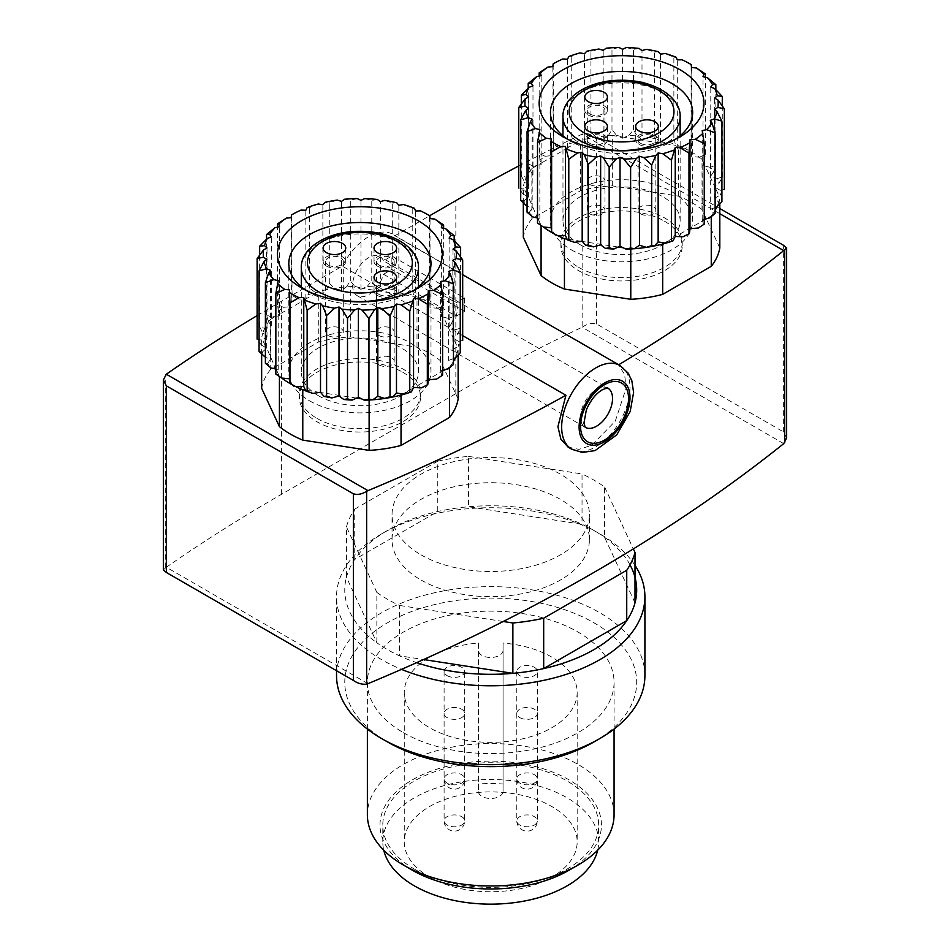 <?xml version="1.0" encoding="UTF-8"?>
<svg xmlns="http://www.w3.org/2000/svg" width="950" height="950" viewBox="0 0 950 950"><rect width="100%" height="100%" fill="white"/><g stroke="black" fill="none" stroke-linecap="round" stroke-linejoin="round"><path stroke-width="0.71" stroke-dasharray="4.75 3.56" d="M436.703 379.062A98.681 56.976 0 0 0 441.702 375.155L442.581 375.191M447.889 369.075A98.681 56.976 0 0 0 449.588 367.044A98.681 56.976 0 0 0 451.369 364.657L453.459 364.515M455.24 357.96A98.681 56.976 0 0 0 457.057 353.234L460.251 352.771M458.517 341.371L462.686 340.456L458.446 346.216A98.681 56.976 0 0 0 458.517 341.371L453.376 338.343L457.318 346.857L458.446 346.216M455.679 329.591L460.631 328.13L457.342 334.341A98.681 56.976 0 0 0 455.679 329.591L449.124 327.085L452.01 322.858A98.681 56.976 0 0 0 448.661 318.404L454.183 316.314L452.01 322.858M437.784 308.311L443.638 305.532L442.652 312.265A98.681 56.976 0 0 0 440.361 310.317A98.681 56.976 0 0 0 437.784 308.311A98.681 56.976 180 0 0 429.697 303.026A98.681 56.976 0 0 0 423.51 299.737L429.436 296.234L430.029 307.562L437.784 308.311M406.457 293.063L412.217 288.859L413.689 295.533A98.681 56.976 0 0 0 406.457 293.063L399.404 294.108L414.069 296.376L415.649 299.939L423.51 299.737A98.681 56.976 180 0 0 417.003 296.839L414.069 296.376L413.689 295.533M387.386 288.574L392.706 283.694L395.343 290.13A98.681 56.976 0 0 0 387.386 288.574L380.344 290.593L380.344 201.638M367.116 286.473L371.771 280.986L375.464 287.043A98.681 56.976 0 0 0 367.116 286.473L362.793 288.456L398.846 294.191L395.343 290.13M346.524 286.853L350.312 280.856L354.896 286.401A98.681 56.976 0 0 0 350.669 286.579A98.681 56.976 0 0 0 346.524 286.853A98.681 56.976 180 0 0 334.543 288.242A98.681 56.976 0 0 0 326.527 289.679L329.282 283.29L334.543 288.242L341.513 290.344L346.524 286.853M307.966 294.844L309.581 288.194L315.293 292.469A98.681 56.976 0 0 0 307.966 294.844L306.019 298.87L316.694 292.707L322.869 293.704L326.527 289.679A98.681 56.976 180 0 0 318.761 291.507L316.694 292.707L315.293 292.469M291.686 302.124L292.066 295.343L298.003 298.929A98.681 56.976 0 0 0 291.686 302.124L291.175 217.692M278.362 311.196L277.519 304.451L283.397 307.313A98.681 56.976 0 0 0 278.362 311.196L279.169 314.367L305.841 299.214L298.003 298.929M268.601 321.67L266.546 315.091L272.116 317.264A98.681 56.976 0 0 0 270.204 319.544A98.681 56.976 0 0 0 268.601 321.67A98.681 56.976 180 0 0 264.67 328.356A98.681 56.976 0 0 0 262.817 333.082L259.647 326.824L264.67 328.356L271.32 325.933L268.601 321.67M261.262 344.933L257.118 339.126L261.369 340.088A98.681 56.976 0 0 0 261.262 344.933L266.261 347.902L262.366 339.53L267.009 336.918L262.817 333.082A98.681 56.976 180 0 0 261.654 337.974L262.366 339.53L261.369 340.088M259.065 351.452L262.366 351.963A98.681 56.976 0 0 0 263.993 356.725M265.394 363.292L267.603 363.47A98.681 56.976 0 0 0 270.916 367.923M275.856 374.11L276.866 374.086A98.681 56.976 0 0 0 279.419 376.271A98.681 56.976 0 0 0 281.711 378.053M375.464 287.043L380.344 290.593M283.397 307.313L291.175 306.66M262.366 351.963L266.736 348.187L275.856 369.063M267.603 363.47L270.524 359.254L265.394 357.271M319.794 392.386L305.354 390.153M356.618 398.086L320.732 392.528M413.333 387.98L402.824 394.048M442.581 370.227L440.527 370.666L440.895 372.067L414.069 387.553M442.581 371.094L440.895 372.067L441.702 375.155M448.661 318.404L443.579 317.253L453.197 337.963L457.342 334.341M698.369 227.988A98.681 56.976 0 0 0 703.356 224.093L704.247 224.129M709.555 218.001A98.681 56.976 0 0 0 711.253 215.971A98.681 56.976 0 0 0 713.034 213.596L715.124 213.441M716.906 206.898A98.681 56.976 0 0 0 718.722 202.16L721.917 201.697M720.183 190.297L724.339 189.394L720.1 195.154A98.681 56.976 0 0 0 720.183 190.297L715.029 187.281L718.984 195.783L720.1 195.154M717.333 178.517L722.285 177.056L719.008 183.279A98.681 56.976 0 0 0 717.333 178.517L710.778 176.011L713.664 171.796A98.681 56.976 0 0 0 710.327 167.342L715.849 165.241L713.664 171.796M699.438 157.249L705.304 154.458L704.318 161.203A98.681 56.976 0 0 0 702.026 159.256A98.681 56.976 0 0 0 699.438 157.249A98.681 56.976 180 0 0 691.351 151.952A98.681 56.976 0 0 0 685.164 148.675L691.101 145.172L691.683 156.489L699.438 157.249M668.123 142.001L673.871 137.786L675.355 144.471A98.681 56.976 0 0 0 668.123 142.001L661.057 143.046L675.723 145.314L677.303 148.865L685.164 148.675A98.681 56.976 180 0 0 678.668 145.766L675.723 145.314L675.355 144.471M649.04 137.512L654.372 132.632L657.008 139.056A98.681 56.976 0 0 0 649.04 137.512L641.998 139.531L641.998 50.564M628.769 135.411L633.436 129.924L637.117 135.969A98.681 56.976 0 0 0 628.769 135.411L624.459 137.382L660.499 143.129L657.008 139.056M608.19 135.779L611.978 129.782L616.55 135.327A98.681 56.976 0 0 0 612.334 135.506A98.681 56.976 0 0 0 608.19 135.779A98.681 56.976 180 0 0 596.208 137.168A98.681 56.976 0 0 0 588.181 138.617L590.947 132.216L596.208 137.168L603.167 139.282L608.19 135.779M569.632 143.782L571.235 137.121L576.959 141.407A98.681 56.976 0 0 0 569.632 143.782L567.673 147.796L578.36 141.633L584.535 142.631L588.181 138.617A98.681 56.976 180 0 0 580.426 140.446L576.959 141.407M553.339 151.062L553.731 144.281L559.657 147.856A98.681 56.976 0 0 0 553.339 151.062L552.841 66.631M540.028 160.134L539.173 153.377L545.051 156.239A98.681 56.976 0 0 0 540.028 160.134L540.823 163.305L567.506 148.153L559.657 147.856M530.266 170.596L528.212 164.029L533.781 166.191A98.681 56.976 0 0 0 531.857 168.482A98.681 56.976 0 0 0 530.266 170.596A98.681 56.976 180 0 0 526.336 177.282A98.681 56.976 0 0 0 524.471 182.008L521.312 175.75L526.336 177.282L532.986 174.859L530.266 170.596M522.916 193.871L518.771 188.053L523.034 189.014A98.681 56.976 0 0 0 522.916 193.871L527.915 196.84L524.032 188.456L528.675 185.856L524.471 182.008A98.681 56.976 180 0 0 523.308 186.901L524.032 188.456L523.034 189.014M520.719 200.391L524.02 200.901A98.681 56.976 0 0 0 525.659 205.651M527.06 212.218L529.269 212.396A98.681 56.976 0 0 0 532.57 216.861M537.51 223.036L538.531 223.013A98.681 56.976 0 0 0 541.084 225.197A98.681 56.976 0 0 0 543.364 226.979M637.117 135.969L641.998 139.531M545.051 156.239L552.841 155.586M524.02 200.901L528.402 197.125L537.51 218.001M529.269 212.396L532.19 208.181L527.06 206.197M581.459 241.324L567.019 239.091M618.284 247.012L582.398 241.466M674.999 236.906L664.489 242.974M704.247 219.153L702.193 219.592L702.561 220.994L675.735 236.479M704.247 220.02L702.561 220.994L703.356 224.093M710.327 167.342L705.244 166.179L714.851 186.901L719.008 183.279M719.803 247.914L702.026 209.606A98.681 56.976 0 0 0 678.668 196.127L612.334 185.868A98.681 56.976 0 0 0 580.426 190.796L531.857 218.833A98.681 56.976 0 0 0 523.308 237.263M578.669 267.342A60.646 35.019 0 0 0 644.765 274.93A60.646 35.019 0 0 0 682.207 242.583A60.646 35.019 0 0 0 621.549 207.575A60.646 35.019 0 0 0 560.904 242.583A60.646 35.019 0 0 0 578.669 267.342M541.084 225.459L539.137 221.006L539.873 218.547L537.771 218.061L539.137 221.006L538.531 223.013M711.253 216.636L711.253 215.971L706.646 218.631M719.803 203.906L719.803 197.553A98.681 56.976 180 0 1 718.722 202.16L714.495 198.336L714.495 109.369M715.124 210.33A98.681 56.976 180 0 1 713.034 213.596L710.279 209.333L710.279 120.377M702.026 209.606L702.026 159.256L705.244 166.179L703.012 165.68L703.012 76.712M678.668 196.127L678.668 145.766M612.334 185.868L612.334 135.506L619.115 136.551L622.606 138.225L624.459 137.382L616.55 135.327M580.426 190.796L580.426 140.446M531.857 218.833L531.857 168.482L536.999 165.514L541.156 164.623L540.823 163.305L536.999 165.514L533.781 166.191M523.308 203.169L523.308 186.901M630.016 564.87A145.968 84.265 0 0 0 604.604 537.332A145.968 84.265 0 0 0 593.94 530.456A145.968 84.265 0 0 0 582.029 524.305A145.968 84.265 0 0 0 468.588 506.754A145.968 84.265 0 0 0 437.76 511.516A145.968 84.265 0 0 0 387.517 530.456A145.968 84.265 0 0 0 354.706 559.467L354.706 509.117A145.968 84.265 0 0 0 346.453 526.906L346.453 577.268A145.968 84.265 0 0 0 376.853 642.758L376.853 592.408A145.968 84.265 0 0 0 399.416 605.435L399.416 655.797A145.968 84.265 0 0 0 416.658 662.661M635.004 602.822L604.604 537.332L604.604 486.97A145.968 84.265 0 0 0 582.029 473.943L582.029 524.305L468.588 506.754L468.588 456.392A145.968 84.265 0 0 0 437.76 461.166L437.76 511.516L354.706 559.467A145.968 84.265 0 0 0 346.453 577.268L376.853 642.758A145.968 84.265 0 0 0 399.416 655.797L423.617 659.538M420.945 579.975A98.681 56.976 0 0 0 528.485 592.325A98.681 56.976 0 0 0 589.404 539.695A98.681 56.976 0 0 0 490.723 482.719A98.681 56.976 0 0 0 392.041 539.695A98.681 56.976 0 0 0 420.945 579.975M354.706 509.117L437.76 461.166M376.853 592.408L346.453 526.906M503.227 621.49L399.416 605.435M604.604 486.97L633.341 548.91M468.588 456.392L582.029 473.943M503.061 784.035L503.061 791.362A12.338 7.125 180 0 1 490.723 798.487A12.338 7.125 180 0 1 478.384 791.362L478.384 784.035A86.45 49.911 180 0 1 503.061 784.035L503.061 643.043A86.45 49.911 180 0 1 577.173 692.443A86.45 49.911 180 0 1 490.723 742.354A86.45 49.911 180 0 1 404.272 692.443A86.45 49.911 180 0 1 478.384 643.043L478.384 791.362M503.061 791.362L503.061 643.043M478.384 643.043L478.384 784.035M503.061 650.358A12.338 7.125 180 0 1 490.723 657.483A12.338 7.125 180 0 1 478.384 650.358M458.137 398.976L440.361 360.679A98.681 56.976 0 0 0 417.003 347.189L350.669 336.929A98.681 56.976 0 0 0 318.761 341.869L270.204 369.906A98.681 56.976 0 0 0 261.654 388.324M317.015 418.416A60.646 35.019 0 0 0 383.099 426.004A60.646 35.019 0 0 0 420.541 393.656A60.646 35.019 0 0 0 359.896 358.637A60.646 35.019 0 0 0 299.25 393.656A60.646 35.019 0 0 0 317.015 418.416M279.419 376.532L277.471 372.067L278.207 369.609L276.106 369.122L277.471 372.067L276.866 374.086M449.588 367.697L449.588 367.044L444.992 369.704M458.137 354.979L458.137 348.626A98.681 56.976 180 0 1 457.057 353.234L452.829 349.398L452.829 260.442M453.459 361.404A98.681 56.976 180 0 1 451.369 364.657L448.614 360.406L448.614 271.439M440.361 360.679L440.361 310.317L443.579 317.253L441.346 316.742L441.346 227.774M417.003 347.189L417.003 296.839M350.669 336.929L350.669 286.579L357.449 287.624L360.952 289.299L362.793 288.456L354.896 286.401M318.761 341.869L318.761 291.507M270.204 369.906L270.204 319.544L275.346 316.576L279.502 315.697L279.169 314.367L272.116 317.264M261.654 354.243L261.654 337.974M664.442 221.184A60.646 35.019 180 0 1 682.207 245.943A60.646 35.019 180 0 1 644.765 278.291A60.646 35.019 180 0 1 578.669 270.702A60.646 35.019 180 0 1 560.904 245.943A60.646 35.019 180 0 1 598.346 213.596A60.646 35.019 180 0 1 664.442 221.184M518.771 165.953A1850.22 1068.216 180 0 1 582.065 134.176L582.801 133.855C587.575 133.107 592.183 134.294 596.636 137.406L719.803 208.513M618.723 364.764A1850.22 1068.216 180 0 1 618.509 364.895L394.915 235.79L429.673 215.721M420.945 554.8A98.681 56.976 0 0 0 528.485 567.15A98.681 56.976 0 0 0 589.404 514.508A98.681 56.976 0 0 0 490.723 457.544A98.681 56.976 0 0 0 392.041 514.508A98.681 56.976 0 0 0 420.945 554.8M367.983 683.679L166.321 567.245A1850.22 1068.216 180 0 1 281.402 494.368L455.834 393.656A1850.22 1068.216 180 0 1 582.065 327.216L582.801 326.836L582.801 133.855M257.118 315.614A1850.22 1068.216 180 0 1 281.402 301.328L342.321 266.154A48.307 27.894 -60 0 1 368.612 236.704A48.307 27.894 -60 0 1 392.777 234.317A48.307 27.894 -60 0 1 394.915 235.79M383.515 274.265L391.875 269.444L391.875 256.013L383.515 260.846A22.61 13.051 -60 0 0 379.929 256.571A22.61 13.051 -60 0 0 368.612 257.688A22.61 13.051 -60 0 0 353.839 277.614A22.61 13.051 -60 0 0 357.307 295.735A22.61 13.051 -60 0 0 383.515 274.265L456.19 316.231A22.61 13.051 120 0 0 456.19 302.801L383.515 260.846M568.112 447.106L578.966 449.386L591.66 445.312L615.268 421.183L626.109 388.265L624.613 374.359L618.509 364.895M402.776 372.258A60.646 35.019 180 0 1 420.541 397.005A60.646 35.019 180 0 1 383.099 429.364A60.646 35.019 180 0 1 317.015 421.764A60.646 35.019 180 0 1 299.25 397.005A60.646 35.019 180 0 1 336.692 364.657A60.646 35.019 180 0 1 402.776 372.258M462.686 335.647L342.321 266.154M166.321 567.245L163.341 569.893M786.659 437.843L783.643 432.001L596.636 324.033C592.183 322.774 587.575 323.701 582.801 326.836M456.19 316.231L464.562 311.41L391.875 269.444M464.562 311.41L464.562 297.979L391.875 256.013M464.562 297.979L456.19 302.801M369.122 400.021L361.606 398.858M453.008 338.129L453.008 249.161M452.829 349.398L457.318 346.857L458.137 348.626M441.346 316.742L442.652 312.265M597.669 850.238A107.932 62.308 0 0 0 598.654 841.831A107.932 62.308 0 0 0 490.723 779.523A107.932 62.308 0 0 0 382.791 841.831A107.932 62.308 0 0 0 383.776 850.238M429.602 877.123A86.45 49.911 0 0 0 523.806 887.941A86.45 49.911 0 0 0 577.173 841.831A86.45 49.911 0 0 0 503.061 792.431A86.45 49.911 0 0 0 404.272 841.831A86.45 49.911 0 0 0 429.602 877.123M414.402 869.107A107.932 62.308 0 0 0 532.024 882.609A107.932 62.308 0 0 0 598.654 825.039A107.932 62.308 0 0 0 490.723 762.731A107.932 62.308 0 0 0 382.791 825.039A107.932 62.308 0 0 0 414.402 869.107M569.026 870.248A110.734 63.935 0 0 0 569.026 779.843A110.734 63.935 0 0 0 412.419 779.843A110.734 63.935 0 0 0 412.419 870.248M614.068 814.744A123.346 71.214 0 0 0 490.723 743.529A123.346 71.214 0 0 0 367.377 814.744M403.501 732.723A123.346 71.214 0 0 0 537.926 748.161A123.346 71.214 0 0 0 614.068 682.361A123.346 71.214 0 0 0 490.723 611.147A123.346 71.214 0 0 0 367.377 682.361A123.346 71.214 0 0 0 403.501 732.723M593.94 741.95A145.968 84.265 0 0 0 593.94 622.784A145.968 84.265 0 0 0 387.517 622.784A145.968 84.265 0 0 0 387.517 741.95M644.908 675.652A154.185 89.015 0 0 0 490.723 586.637A154.185 89.015 0 0 0 336.537 675.652M635.004 565.357A154.185 89.015 0 0 0 599.747 533.817A154.185 89.015 0 0 0 587.183 527.309A154.185 89.015 0 0 0 381.698 533.817A154.185 89.015 0 0 0 336.537 596.766A154.185 89.015 0 0 0 381.698 659.704A154.185 89.015 0 0 0 401.506 669.358M461.652 709.222A10.284 5.938 180 0 1 464.657 713.414A10.284 5.938 180 0 1 454.385 719.352A10.284 5.938 180 0 1 444.101 713.414A10.284 5.938 180 0 1 450.454 707.94A10.284 5.938 180 0 1 461.652 709.222M534.339 667.256A10.284 5.938 180 0 1 537.344 671.46A10.284 5.938 180 0 1 527.072 677.386A10.284 5.938 180 0 1 516.788 671.46A10.284 5.938 180 0 1 523.129 665.974A10.284 5.938 180 0 1 534.339 667.256M447.117 675.652A10.284 5.938 0 0 0 458.316 676.934A10.284 5.938 0 0 0 464.657 671.46A10.284 5.938 0 0 0 454.385 665.523A10.284 5.938 0 0 0 444.101 671.46A10.284 5.938 0 0 0 447.117 675.652M519.793 717.618A10.284 5.938 0 0 0 531.003 718.901A10.284 5.938 0 0 0 537.344 713.414A10.284 5.938 0 0 0 527.072 707.489A10.284 5.938 0 0 0 516.788 713.414A10.284 5.938 0 0 0 519.793 717.618M630.776 248.947L623.259 247.784M714.661 187.067L714.661 98.099M714.495 198.336L718.984 195.783L719.803 197.553M703.012 165.68L704.318 161.203M715.124 207.551L710.279 209.333M691.683 156.489L691.683 67.533M705.304 154.458L705.304 77.235M691.101 145.172L691.101 64.6L682.088 59.779M677.303 148.865L677.303 59.897M603.167 139.282L603.167 50.314M611.978 129.782L611.978 49.21L606.219 48.189M590.947 132.216L590.947 51.644L586.756 51.229M598.928 49.032L590.947 51.644M584.535 142.631L584.535 53.675M532.986 174.859L532.986 85.892M528.212 164.029L528.212 88.101M521.312 175.75L521.312 104.049M528.675 185.856L528.675 96.888M673.871 137.786L673.871 57.214L665.143 53.473M676.115 57.226L673.871 57.214M660.499 143.129L660.499 54.162M654.372 132.632L654.372 52.06L646.285 49.341M658.374 51.692L654.372 52.06M633.436 129.924L633.436 49.353L626.359 47.547M639.029 48.402L633.436 49.353M622.606 138.225L622.606 49.257M618.925 47.5L611.978 49.21M571.235 137.121L571.235 56.549L568.801 56.525M579.928 52.927L571.235 56.549M567.506 148.153L567.506 59.185M553.731 144.281L553.149 63.864M562.732 59.007L553.731 63.709M539.173 153.377L539.173 76.083M541.156 164.623L541.156 75.656M528.402 197.125L528.402 108.157M532.19 208.181L532.19 119.213M539.873 218.547L539.873 129.58M702.193 219.592L702.193 130.637M722.285 177.056L722.285 105.937M710.778 176.011L710.778 87.056M715.849 165.241L715.849 89.692M640.739 213.881A8.835 5.106 0 0 0 650.382 214.985A8.835 5.106 0 0 0 655.832 210.271A8.835 5.106 0 0 0 646.998 205.164A8.835 5.106 0 0 0 638.151 210.271A8.835 5.106 0 0 0 640.739 213.881M589.867 184.502A8.835 5.106 0 0 0 599.497 185.618A8.835 5.106 0 0 0 604.96 180.892A8.835 5.106 0 0 0 596.113 175.797A8.835 5.106 0 0 0 587.278 180.892A8.835 5.106 0 0 0 589.867 184.502M589.867 213.881A8.835 5.106 0 0 0 599.497 214.985A8.835 5.106 0 0 0 604.96 210.271A8.835 5.106 0 0 0 596.113 205.164A8.835 5.106 0 0 0 587.278 210.271A8.835 5.106 0 0 0 589.867 213.881M640.739 143.379A8.835 5.106 0 0 0 650.382 144.483A8.835 5.106 0 0 0 655.832 139.769A8.835 5.106 0 0 0 646.998 134.674A8.835 5.106 0 0 0 638.151 139.769A8.835 5.106 0 0 0 640.739 143.379M589.867 114.012A8.835 5.106 0 0 0 599.497 115.116A8.835 5.106 0 0 0 604.96 110.402A8.835 5.106 0 0 0 596.113 105.296A8.835 5.106 0 0 0 587.278 110.402A8.835 5.106 0 0 0 589.867 114.012M589.867 143.379A8.835 5.106 0 0 0 599.497 144.483A8.835 5.106 0 0 0 604.96 139.769A8.835 5.106 0 0 0 596.113 134.674A8.835 5.106 0 0 0 587.278 139.769A8.835 5.106 0 0 0 589.867 143.379M638.994 144.388A11.305 6.531 0 0 0 651.32 145.801A11.305 6.531 0 0 0 658.303 139.769A11.305 6.531 0 0 0 646.998 133.249A11.305 6.531 0 0 0 635.693 139.769A11.305 6.531 0 0 0 638.994 144.388M588.121 115.009A11.305 6.531 0 0 0 600.447 116.434A11.305 6.531 0 0 0 607.418 110.402A11.305 6.531 0 0 0 596.113 103.871A11.305 6.531 0 0 0 584.808 110.402A11.305 6.531 0 0 0 588.121 115.009M588.121 144.388A11.305 6.531 0 0 0 600.447 145.801A11.305 6.531 0 0 0 607.418 139.769A11.305 6.531 0 0 0 596.113 133.249A11.305 6.531 0 0 0 584.808 139.769A11.305 6.531 0 0 0 588.121 144.388M580.129 244.684A58.591 33.832 0 0 0 643.981 252.011A58.591 33.832 0 0 0 680.141 220.768A58.591 33.832 0 0 0 621.549 186.936A58.591 33.832 0 0 0 562.97 220.768A58.591 33.832 0 0 0 580.129 244.684M571.283 249.791A71.096 41.052 0 0 0 648.767 258.685A71.096 41.052 0 0 0 692.657 220.768A71.096 41.052 0 0 0 621.549 179.716A71.096 41.052 0 0 0 550.454 220.768A71.096 41.052 0 0 0 571.283 249.791M567.577 139.211A71.096 41.052 0 0 0 571.283 141.526A71.096 41.052 0 0 0 671.828 141.526A71.096 41.052 0 0 0 675.533 139.211M571.283 141.526L563.291 136.907L571.283 141.526M453.459 358.625L448.614 360.406M430.029 307.562L430.029 218.595M443.638 305.532L443.638 228.297M429.436 296.234L429.436 215.674L420.434 210.852M415.649 299.939L415.649 210.971M341.513 290.344L341.513 201.376M350.312 280.856L350.312 200.284L344.565 199.251M329.282 283.29L329.282 202.718L325.09 202.291M337.274 200.094L329.282 202.718M322.869 293.704L322.869 204.737M271.32 325.933L271.32 236.966M266.546 315.091L266.546 239.174M259.647 326.824L259.647 255.111M267.009 336.918L267.009 247.962M412.217 288.859L412.217 208.287L403.477 204.547M414.461 208.299L412.217 208.287M398.846 294.191L398.846 205.236M392.706 283.694L392.706 203.122L384.631 200.402M396.72 202.754L392.706 203.122M371.771 280.986L371.771 200.414L364.693 198.621M377.364 199.464L371.771 200.414M360.952 289.299L360.952 200.331M357.259 198.574L350.312 200.284M309.581 288.194L309.581 207.623L307.135 207.599M318.262 203.989L309.581 207.623M305.841 299.214L305.841 210.259M292.066 295.343L291.484 214.938M301.067 210.081L292.066 214.771M277.519 304.451L277.519 227.145M279.502 315.697L279.502 226.729M266.736 348.187L266.736 259.231M270.524 359.254L270.524 270.287M278.207 369.609L278.207 280.654M440.527 370.666L440.527 281.699M460.631 328.13L460.631 257.011M449.124 327.085L449.124 238.118M454.183 316.314L454.183 240.754M379.086 364.954A8.835 5.106 0 0 0 388.716 366.059A8.835 5.106 0 0 0 394.179 361.344A8.835 5.106 0 0 0 385.332 356.238A8.835 5.106 0 0 0 376.497 361.344A8.835 5.106 0 0 0 379.086 364.954M328.201 335.576A8.835 5.106 0 0 0 337.844 336.68A8.835 5.106 0 0 0 343.294 331.966A8.835 5.106 0 0 0 334.459 326.859A8.835 5.106 0 0 0 325.613 331.966A8.835 5.106 0 0 0 328.201 335.576M379.086 335.576A8.835 5.106 0 0 0 388.716 336.68A8.835 5.106 0 0 0 394.179 331.966A8.835 5.106 0 0 0 385.332 326.859A8.835 5.106 0 0 0 376.497 331.966A8.835 5.106 0 0 0 379.086 335.576M379.086 294.452A8.835 5.106 0 0 0 388.716 295.557A8.835 5.106 0 0 0 394.179 290.842A8.835 5.106 0 0 0 385.332 285.736A8.835 5.106 0 0 0 376.497 290.842A8.835 5.106 0 0 0 379.086 294.452M328.201 265.074A8.835 5.106 0 0 0 337.844 266.178A8.835 5.106 0 0 0 343.294 261.464A8.835 5.106 0 0 0 334.459 256.358A8.835 5.106 0 0 0 325.613 261.464A8.835 5.106 0 0 0 328.201 265.074M379.086 265.074A8.835 5.106 0 0 0 388.716 266.178A8.835 5.106 0 0 0 394.179 261.464A8.835 5.106 0 0 0 385.332 256.358A8.835 5.106 0 0 0 376.497 261.464A8.835 5.106 0 0 0 379.086 265.074M377.34 295.462A11.305 6.531 0 0 0 389.666 296.875A11.305 6.531 0 0 0 396.637 290.842A11.305 6.531 0 0 0 385.332 284.311A11.305 6.531 0 0 0 374.027 290.842A11.305 6.531 0 0 0 377.34 295.462M326.456 266.083A11.305 6.531 0 0 0 338.782 267.496A11.305 6.531 0 0 0 345.764 261.464A11.305 6.531 0 0 0 334.459 254.944A11.305 6.531 0 0 0 323.142 261.464A11.305 6.531 0 0 0 326.456 266.083M377.34 266.083A11.305 6.531 0 0 0 389.666 267.496A11.305 6.531 0 0 0 396.637 261.464A11.305 6.531 0 0 0 385.332 254.944A11.305 6.531 0 0 0 374.027 261.464A11.305 6.531 0 0 0 377.34 266.083M318.464 395.746A58.591 33.832 0 0 0 382.316 403.085A58.591 33.832 0 0 0 418.487 371.83A58.591 33.832 0 0 0 359.896 338.01A58.591 33.832 0 0 0 301.304 371.83A58.591 33.832 0 0 0 318.464 395.746M309.617 400.853A71.096 41.052 0 0 0 387.101 409.759A71.096 41.052 0 0 0 430.991 371.83A71.096 41.052 0 0 0 359.896 330.778A71.096 41.052 0 0 0 288.8 371.83A71.096 41.052 0 0 0 309.617 400.853M305.912 290.284A71.096 41.052 0 0 0 309.617 292.588A71.096 41.052 0 0 0 410.174 292.588A71.096 41.052 0 0 0 413.867 290.284M309.617 292.588L301.625 287.969L309.617 292.588M719.803 213.703L582.065 134.176M783.738 443.65L582.065 327.216M455.834 393.656L455.834 200.616M281.402 494.368L281.402 301.328M357.307 295.735L585.247 427.334A22.61 13.051 -60 0 1 581.78 409.213A22.61 13.051 -60 0 1 596.553 389.286A22.61 13.051 -60 0 1 607.857 388.17L379.929 256.571M165.704 567.649L165.704 374.656M596.636 324.033L596.636 137.406M783.643 432.001L783.643 245.373M619.982 365.501A48.307 27.894 -60 0 1 619.982 421.277A48.307 27.894 -60 0 1 571.674 449.172M534.339 825.039A10.284 5.938 0 0 0 537.344 820.847A10.284 5.938 0 0 0 527.072 814.91A10.284 5.938 0 0 0 516.788 820.847A10.284 5.938 0 0 0 519.793 825.039A10.284 5.938 0 0 0 534.339 825.039M461.652 783.085A10.284 5.938 0 0 0 464.657 778.881A10.284 5.938 0 0 0 454.385 772.956A10.284 5.938 0 0 0 444.101 778.881A10.284 5.938 0 0 0 447.117 783.085A10.284 5.938 0 0 0 461.652 783.085M534.339 774.689A10.284 5.938 180 0 1 537.344 778.881A10.284 5.938 180 0 1 527.072 784.819A10.284 5.938 180 0 1 516.788 778.881A10.284 5.938 180 0 1 523.129 773.407A10.284 5.938 180 0 1 534.339 774.689M461.652 816.656A10.284 5.938 180 0 1 464.657 820.847A10.284 5.938 180 0 1 454.385 826.785A10.284 5.938 180 0 1 444.101 820.847A10.284 5.938 180 0 1 450.454 815.361A10.284 5.938 180 0 1 461.652 816.656M680.141 116.696A58.591 33.832 0 0 0 621.549 82.864A58.591 33.832 0 0 0 562.97 116.696M418.487 267.757A58.591 33.832 0 0 0 359.896 233.938A58.591 33.832 0 0 0 301.304 267.757M462.686 274.681L392.777 234.317M420.541 397.005L420.541 393.656M299.25 397.005L299.25 393.656M598.654 841.831L598.654 825.039M382.791 841.831L382.791 825.039M614.068 729.066L614.068 682.361M367.377 729.066L367.377 682.361M336.537 670.712L336.537 596.766M387.517 530.456L381.698 533.817M593.94 530.456L599.747 533.817M589.404 539.695L589.404 514.508M392.041 539.695L392.041 514.508M404.272 692.443L404.272 841.831M577.173 692.443L577.173 841.831M516.788 713.414L516.788 820.847A10.284 10.284 0 0 0 532.202 829.754A10.284 10.284 0 0 0 537.344 820.847L537.344 713.414M444.101 671.46L444.101 778.881A10.284 10.284 0 0 0 459.527 787.788A10.284 10.284 0 0 0 464.657 778.881L464.657 671.46M516.788 671.46L516.788 778.881A10.284 10.284 0 0 0 527.072 789.165A10.284 10.284 0 0 0 537.344 778.881L537.344 671.46M444.101 713.414L444.101 820.847A10.284 10.284 0 0 0 454.385 831.131A10.284 10.284 0 0 0 464.657 820.847L464.657 713.414M682.207 245.943L682.207 242.583M560.904 245.943L560.904 242.583M655.832 210.271L655.832 139.769M638.151 210.271L638.151 139.769M604.96 180.892L604.96 110.402M587.278 180.892L587.278 110.402M604.96 210.271L604.96 139.769M587.278 210.271L587.278 139.769M658.303 139.769L658.303 126.338M635.693 139.769L635.693 126.338M607.418 110.402L607.418 96.971M584.808 110.402L584.808 96.971M607.418 139.769L607.418 126.338M584.808 139.769L584.808 126.338M680.141 220.768L680.141 135.755M562.97 220.768L562.97 135.755M692.657 220.768L692.657 112.492M550.454 220.768L550.454 112.492M671.828 141.526L679.832 136.907M394.179 361.344L394.179 290.842M376.497 361.344L376.497 290.842M343.294 331.966L343.294 261.464M325.613 331.966L325.613 261.464M394.179 331.966L394.179 261.464M376.497 331.966L376.497 261.464M396.637 290.842L396.637 277.412M374.027 290.842L374.027 277.412M345.764 261.464L345.764 248.033M323.142 261.464L323.142 248.033M396.637 261.464L396.637 248.033M374.027 261.464L374.027 248.033M418.487 371.83L418.487 286.817M301.304 371.83L301.304 286.817M430.991 371.83L430.991 263.566M288.8 371.83L288.8 263.566M410.174 292.588L418.166 287.969"/><path stroke-width="1.43" d="M312.894 393.395L305.686 390.901A98.681 56.976 0 0 0 312.894 393.395L319.794 392.386M331.93 397.931L326.598 396.079L323.974 396.364A98.681 56.976 0 0 0 331.93 397.931L338.996 395.936L338.996 306.969L334.697 308.192L326.598 315.507L326.598 396.079M352.177 400.093L347.51 398.858L343.841 399.511A98.681 56.976 0 0 0 352.177 400.093L356.618 398.086L361.606 398.858L358.376 397.29L356.618 398.086M372.768 399.784L368.956 399.048L364.396 400.211A98.681 56.976 0 0 0 369.122 400.021A98.681 56.976 0 0 0 372.768 399.784A98.681 56.976 180 0 0 384.762 398.43A98.681 56.976 0 0 0 392.801 397.005L390.011 396.684L384.762 398.43L377.815 396.304L372.768 399.784M411.397 391.899L404.047 394.25A98.681 56.976 0 0 0 411.397 391.899L413.333 387.98M428.331 379.786L428.331 290.819L433.663 290.356L442.581 294.619L442.581 375.191L436.703 379.062L428.331 379.786L427.749 384.667L421.408 387.849A98.681 56.976 0 0 0 427.749 384.667M442.581 294.619L440.527 281.699L445.016 280.737L453.459 283.943L453.459 364.515L447.889 369.075L442.581 370.227M453.459 283.943L450.288 274.027L448.614 271.439L452.651 269.954L460.251 272.199L460.251 352.771L455.24 357.96A98.681 56.976 180 0 1 453.459 361.404M265.394 357.271L259.065 351.452L259.065 270.892L266.558 268.743L270.524 270.287L268.755 272.852L265.394 282.72L273.766 279.621L278.207 280.654L275.856 293.538L284.739 289.394L289.453 289.869L289.964 302.86L298.977 297.635L303.762 297.528L303.762 386.496L295.901 386.662L289.75 383.361A98.681 56.976 180 0 1 281.711 378.053L275.856 374.11L275.856 293.538M275.856 369.063L270.916 367.923L265.394 363.292L265.394 282.72M305.686 390.901L303.762 386.496M323.974 396.364L320.732 392.528M343.841 399.511L338.996 395.936M404.047 394.25L396.483 392.991L392.801 397.005A98.681 56.976 180 0 0 401.031 395.081L402.824 394.048M421.408 387.849L414.069 387.553M574.548 242.321L567.34 239.828A98.681 56.976 0 0 0 574.548 242.321L581.459 241.324M593.584 246.857L588.252 245.017L585.639 245.29A98.681 56.976 0 0 0 593.584 246.857L600.649 244.862L600.649 155.907L596.351 157.118L588.252 164.445L588.252 245.017M613.842 249.031L609.164 247.784L605.506 248.437A98.681 56.976 0 0 0 613.842 249.031L618.284 247.012L623.259 247.784L620.029 246.228L618.284 247.012M634.434 248.71L630.622 247.986L626.062 249.138A98.681 56.976 0 0 0 630.776 248.947A98.681 56.976 0 0 0 634.434 248.71A98.681 56.976 180 0 0 646.428 247.356A98.681 56.976 0 0 0 654.455 245.943L651.676 245.611L646.428 247.356L639.481 245.231L634.434 248.71M673.051 240.825L665.712 243.176A98.681 56.976 0 0 0 673.051 240.825L674.999 236.906M689.997 228.713L689.997 139.757L695.329 139.294L704.247 143.557L704.247 224.129L698.369 227.988L689.997 228.713L689.403 233.593L683.062 236.776A98.681 56.976 0 0 0 689.403 233.593M704.247 143.557L702.193 130.637L706.669 129.663L715.124 132.869L715.124 213.441L709.555 218.001L704.247 219.153M715.124 132.869L711.954 122.966L710.279 120.377L714.305 118.893L721.917 121.125L721.917 201.697L716.906 206.898A98.681 56.976 180 0 1 715.124 210.33M527.06 206.197L520.719 200.391L520.719 119.819L528.212 117.681L532.19 119.213L530.409 121.778L527.06 131.658L535.432 128.559L539.873 129.58L537.51 142.464L546.404 138.32L551.119 138.795L551.629 151.798L560.643 146.573L565.428 146.466L565.428 235.434L557.567 235.6L551.404 232.299A98.681 56.976 180 0 1 543.364 226.979L537.51 223.036L537.51 142.464M537.51 218.001L532.57 216.861L527.06 212.218L527.06 131.658M567.34 239.828L565.428 235.434M585.639 245.29L582.398 241.466M605.506 248.437L600.649 244.862M665.712 243.176L658.148 241.929L654.455 245.943A98.681 56.976 180 0 0 662.684 244.019L664.489 242.974M683.062 236.776L675.735 236.479M719.803 203.906L719.803 247.914A98.681 56.976 0 0 1 711.253 266.332L662.684 294.369L662.684 244.019M523.308 203.169L523.308 237.263L541.084 275.559A98.681 56.976 0 0 0 564.442 289.049L630.776 299.309A98.681 56.976 0 0 0 662.684 294.369M630.776 299.309L630.776 248.947M564.442 289.049L564.442 238.688A98.681 56.976 180 0 1 557.567 235.6A98.681 56.976 0 0 1 551.784 232.513L551.119 227.763L543.364 226.979M541.084 275.559L541.084 225.459M711.253 266.332L711.253 216.636M416.658 662.661A145.968 84.265 0 0 0 512.869 673.336A145.968 84.265 0 0 0 543.685 668.574L626.739 620.623A145.968 84.265 0 0 0 635.004 602.822L635.004 552.472A145.968 84.265 0 0 1 626.739 570.273L543.685 618.212L543.685 668.574A145.968 84.265 0 0 0 626.739 620.623L626.739 570.273M423.617 659.538L512.869 673.336L512.869 622.986A145.968 84.265 0 0 0 543.685 618.212M512.869 622.986L503.227 621.49M633.341 548.91L635.004 552.472M458.137 354.979L458.137 398.976A98.681 56.976 0 0 1 449.588 417.406L401.031 445.443L401.031 395.081M261.654 354.243L261.654 388.324L279.419 426.621A98.681 56.976 0 0 0 302.777 440.111L369.122 450.371A98.681 56.976 0 0 0 401.031 445.443M369.122 450.371L369.122 400.021M302.777 440.111L302.777 389.761A98.681 56.976 180 0 1 295.901 386.662A98.681 56.976 0 0 1 290.118 383.586L289.453 378.824L281.711 378.053M279.419 426.621L279.419 376.532M449.588 417.406L449.588 367.697M443.638 228.297L443.638 224.96L434.744 219.058L430.029 218.595L429.827 215.84A96.627 55.789 0 0 0 428.213 214.89L429.685 215.733L455.834 200.616A1850.22 1068.216 180 0 1 518.771 165.953M719.803 208.513L783.643 245.373L786.659 247.914L783.738 250.61A1850.22 1068.216 180 0 1 618.723 364.764M786.648 248.033L786.648 437.843L783.738 443.65A1850.22 1068.216 180 0 1 367.983 683.679L366.641 684.166L366.641 491.281C361.962 494.226 357.532 495.057 353.353 493.798L166.345 385.831L163.341 380L166.321 374.217A1850.22 1068.216 180 0 1 257.118 315.614M366.641 491.281L367.983 490.639A1850.22 1068.216 180 0 0 565.915 395.259L557.923 426.657L560.868 439.173L568.112 447.106L571.674 449.172A48.307 27.894 -60 0 1 564.264 410.459A48.307 27.894 -60 0 1 595.828 367.887A48.307 27.894 -60 0 1 619.982 365.501L462.686 274.681M565.915 395.259L462.686 335.647M163.341 380L163.341 569.893L166.345 572.446L353.353 680.414C357.532 683.347 361.962 684.594 366.641 684.166M364.396 400.211L361.606 398.858M302.777 389.761L305.354 390.153M442.581 371.094L444.992 369.704M383.776 850.238A107.932 62.308 0 0 0 414.402 885.887A107.932 62.308 0 0 0 525.196 900.885A107.932 62.308 0 0 0 597.669 850.238M367.377 729.066L367.377 814.744A123.346 71.214 0 0 0 403.501 865.106L412.419 870.248A110.734 63.935 0 0 0 569.026 870.248L577.944 865.106A123.346 71.214 0 0 0 614.068 814.744L614.068 729.066M412.419 870.248L403.501 865.106A123.346 71.214 0 0 0 577.944 865.106M336.537 670.712L336.537 675.652A154.185 89.015 0 0 0 381.698 738.601L387.517 741.95A145.968 84.265 0 0 0 593.94 741.95L599.747 738.601A154.185 89.015 0 0 0 644.908 675.652L644.908 596.766A154.185 89.015 0 0 0 635.004 565.357M387.517 741.95L381.698 738.601A154.185 89.015 0 0 0 599.747 738.601M401.506 669.358A154.185 89.015 0 0 0 561.497 675.854A154.185 89.015 0 0 0 644.908 596.766M635.004 602.822A145.968 84.265 0 0 0 630.016 564.87M626.062 249.138L623.259 247.784M564.442 238.688L567.019 239.091M704.247 220.02L706.646 218.631M551.629 232.37L551.629 151.798M639.481 245.231L639.481 156.263L636.405 158.389L630.622 167.414L630.622 247.986M651.676 245.611L651.676 165.039L655.904 155.408L658.148 152.962L658.148 241.929M639.481 156.263L643.708 157.558L651.676 165.039M716.906 206.898L715.124 207.551M724.339 189.394L724.339 108.823L717.903 107.433L714.495 109.369L717.072 111.696L721.917 121.125M691.101 64.6L691.683 67.533L696.409 67.984L705.304 73.886L705.304 77.235M539.173 76.083L539.173 72.806L548.102 67.022L552.841 66.631L553.149 63.864A96.627 55.789 0 0 1 553.232 63.816A96.627 55.789 0 0 1 562.732 59.007L567.506 59.185L568.801 56.525A96.627 55.789 0 0 1 579.928 52.927L584.535 53.675L586.756 51.229A96.627 55.789 0 0 1 598.928 49.032L603.167 50.314L606.219 48.189A96.627 55.789 0 0 1 618.925 47.5L622.606 49.257L626.359 47.547A96.627 55.789 0 0 1 639.029 48.402L641.998 50.564L646.285 49.341A96.627 55.789 0 0 1 658.374 51.692L660.499 54.162L665.143 53.473A96.627 55.789 0 0 1 676.115 57.226L677.303 59.897L682.088 59.779A96.627 55.789 0 0 1 689.878 63.816L691.351 64.671M521.312 104.049L521.312 95.178L528.936 87.364L532.986 85.892L531.335 83.303L528.212 83.457L528.212 88.101M518.771 188.053L518.771 107.481L525.243 98.812L528.675 96.888L526.122 94.549L521.312 95.178M551.119 227.763L551.119 138.795M528.212 83.457L536.667 76.617L541.156 75.656L540.467 72.924L539.173 72.806M520.719 119.819L525.742 110.461L528.402 108.157L525.065 106.174L518.771 107.481M568.789 239.804L568.789 159.232L577.541 152.926L582.184 152.249L582.184 241.217M565.428 146.466L568.789 159.232M582.184 152.249L584.286 154.731L588.252 164.445M609.164 247.784L609.164 167.212L616.265 158.971L620.029 157.261L620.029 246.228M600.649 155.907L603.606 158.08L609.164 167.212M620.029 157.261L623.699 159.03L630.622 167.414M671.424 240.766L671.424 160.194L675.224 147.499L675.224 236.455M658.148 152.962L662.744 153.722L671.424 160.194M688.988 233.664L688.988 153.092L689.997 139.757M675.224 147.499L679.998 147.689L688.988 153.092M722.285 105.937L722.285 96.484L717.309 95.796L714.661 98.099L718.022 100.071L724.339 108.823M715.849 89.692L715.849 84.669L712.536 84.479L710.778 87.056L714.768 88.576L722.285 96.484M705.304 73.886L703.796 73.981L703.012 76.712L707.453 77.722L715.849 84.669M654.989 121.731A11.305 6.531 180 0 1 658.303 126.338A11.305 6.531 180 0 1 651.32 132.371A11.305 6.531 180 0 1 638.994 130.958A11.305 6.531 180 0 1 635.693 126.338A11.305 6.531 180 0 1 642.663 120.317A11.305 6.531 180 0 1 654.989 121.731M588.121 101.591A11.305 6.531 0 0 0 600.447 103.004A11.305 6.531 0 0 0 607.418 96.971A11.305 6.531 0 0 0 596.113 90.44A11.305 6.531 0 0 0 584.808 96.971A11.305 6.531 0 0 0 588.121 101.591M588.121 130.958A11.305 6.531 0 0 0 600.447 132.371A11.305 6.531 0 0 0 607.418 126.338A11.305 6.531 0 0 0 596.113 119.819A11.305 6.531 0 0 0 584.808 126.338A11.305 6.531 0 0 0 588.121 130.958M675.533 139.211A71.096 41.052 0 0 0 692.657 112.492A71.096 41.052 0 0 0 621.549 71.452A71.096 41.052 0 0 0 550.454 112.492A71.096 41.052 0 0 0 567.577 139.211M563.291 136.907A82.413 47.571 0 0 0 679.832 136.907A82.413 47.571 0 0 0 679.82 69.623A82.413 47.571 0 0 0 563.291 69.623A82.413 47.571 0 0 0 563.279 136.907A82.413 47.571 0 0 0 563.291 136.907M551.297 141.562A96.627 55.789 0 0 0 560.643 146.573M566.592 149.138A96.627 55.789 0 0 0 577.541 152.926M584.286 154.731A96.627 55.789 0 0 0 596.351 157.118M603.606 158.08A96.627 55.789 0 0 0 616.265 158.971M623.699 159.03A96.627 55.789 0 0 0 636.405 158.389M643.708 157.558A96.627 55.789 0 0 0 655.904 155.408M662.744 153.722A96.627 55.789 0 0 0 673.906 150.148M679.998 147.689A96.627 55.789 0 0 0 689.617 142.856M695.329 139.294A96.627 55.789 0 0 0 702.905 133.368M706.669 129.663A96.627 55.789 0 0 0 711.954 122.966M714.305 118.893A96.627 55.789 0 0 0 717.072 111.696M717.903 107.433A96.627 55.789 0 0 0 718.022 100.071M717.309 95.796A96.627 55.789 0 0 0 714.768 88.576M712.536 84.479A96.627 55.789 0 0 0 707.453 77.722M703.796 73.981A96.627 55.789 0 0 0 696.409 67.984M691.481 64.766A96.627 55.789 0 0 0 689.878 63.816M548.102 67.022A96.627 55.789 0 0 0 540.467 72.924M536.667 76.617A96.627 55.789 0 0 0 531.335 83.303M528.936 87.364A96.627 55.789 0 0 0 526.122 94.549M525.243 98.812A96.627 55.789 0 0 0 525.065 106.174M525.742 110.461A96.627 55.789 0 0 0 528.212 117.681M530.409 121.778A96.627 55.789 0 0 0 535.432 128.559M539.054 132.299A96.627 55.789 0 0 0 546.404 138.32M289.964 383.432L289.964 302.86M377.815 396.304L377.815 307.337L374.751 309.451L368.956 318.488L368.956 399.048M390.011 396.684L390.011 316.113L394.238 306.47L396.483 304.036L396.483 392.991M377.815 307.337L382.043 308.631L390.011 316.113M455.24 357.96L453.459 358.625M462.686 340.456L462.686 259.884L456.249 258.495L452.829 260.442L455.406 262.77L460.251 272.199M277.519 227.145L277.519 223.879L286.437 218.096L291.175 217.692L291.484 214.938A96.627 55.789 0 0 1 291.567 214.89A96.627 55.789 0 0 1 301.067 210.081L305.841 210.259L307.135 207.599A96.627 55.789 0 0 1 318.262 203.989L322.869 204.737L325.09 202.291A96.627 55.789 0 0 1 337.274 200.094L341.513 201.376L344.565 199.251A96.627 55.789 0 0 1 357.259 198.574L360.952 200.331L364.693 198.621A96.627 55.789 0 0 1 377.364 199.464L380.344 201.638L384.631 200.402A96.627 55.789 0 0 1 396.72 202.754L398.846 205.236L403.477 204.547A96.627 55.789 0 0 1 414.461 208.299L415.649 210.971L420.434 210.852A96.627 55.789 0 0 1 428.213 214.89M259.647 255.111L259.647 246.252L267.283 238.438L271.32 236.966L269.669 234.377L266.546 234.519L266.546 239.174M257.118 339.126L257.118 258.554L263.577 249.886L267.009 247.962L264.456 245.623L259.647 246.252M289.453 378.824L289.453 289.869M266.546 234.519L275.013 227.679L279.502 226.729L278.813 223.998L277.519 223.879M259.065 270.892L264.076 261.523L266.736 259.231L263.399 257.248L257.118 258.554M307.135 390.866L307.135 310.294L315.875 303.988L320.518 303.323L320.518 392.279M303.762 297.528L307.135 310.294M320.518 303.323L322.62 305.805L326.598 315.507M347.51 398.858L347.51 318.286L354.599 310.032L358.376 308.334L358.376 397.29M338.996 306.969L341.941 309.142L347.51 318.286M358.376 308.334L362.045 310.104L368.956 318.488M409.759 391.839L409.759 311.267L413.559 298.561L413.559 387.529M396.483 304.036L401.09 304.796L409.759 311.267M427.334 384.726L427.334 304.154L428.331 290.819M413.559 298.561L418.332 298.763L427.334 304.154M460.631 257.011L460.631 247.558L455.644 246.857L453.008 249.161L456.356 251.132L462.686 259.884M454.183 240.754L454.183 235.743L450.87 235.553L449.124 238.118L453.103 239.649L460.631 247.558M443.638 224.96L442.142 225.055L441.346 227.774L445.799 228.796L454.183 235.743M393.324 272.793A11.305 6.531 180 0 1 396.637 277.412A11.305 6.531 180 0 1 389.666 283.444A11.305 6.531 180 0 1 377.34 282.031A11.305 6.531 180 0 1 374.027 277.412A11.305 6.531 180 0 1 381.009 271.379A11.305 6.531 180 0 1 393.324 272.793M326.456 252.652A11.305 6.531 0 0 0 338.782 254.066A11.305 6.531 0 0 0 345.764 248.033A11.305 6.531 0 0 0 334.459 241.514A11.305 6.531 0 0 0 323.142 248.033A11.305 6.531 0 0 0 326.456 252.652M377.34 252.652A11.305 6.531 0 0 0 389.666 254.066A11.305 6.531 0 0 0 396.637 248.033A11.305 6.531 0 0 0 385.332 241.514A11.305 6.531 0 0 0 374.027 248.033A11.305 6.531 0 0 0 377.34 252.652M413.867 290.284A71.096 41.052 0 0 0 430.991 263.566A71.096 41.052 0 0 0 359.896 222.514A71.096 41.052 0 0 0 288.8 263.566A71.096 41.052 0 0 0 305.912 290.284M301.625 287.969A82.413 47.571 0 0 0 418.166 287.969A82.413 47.571 0 0 0 418.166 220.685A82.413 47.571 0 0 0 301.625 220.685A82.413 47.571 0 0 0 301.625 287.969L301.625 287.969M289.631 292.624A96.627 55.789 0 0 0 298.977 297.635M304.926 300.212A96.627 55.789 0 0 0 315.875 303.988M322.62 305.805A96.627 55.789 0 0 0 334.697 308.192M341.941 309.142A96.627 55.789 0 0 0 354.599 310.032M362.045 310.104A96.627 55.789 0 0 0 374.751 309.451M382.043 308.631A96.627 55.789 0 0 0 394.238 306.47M401.09 304.796A96.627 55.789 0 0 0 412.241 301.221M418.332 298.763A96.627 55.789 0 0 0 427.963 293.93M433.663 290.356A96.627 55.789 0 0 0 441.239 284.43M445.016 280.737A96.627 55.789 0 0 0 450.288 274.027M452.651 269.954A96.627 55.789 0 0 0 455.406 262.77M456.249 258.495A96.627 55.789 0 0 0 456.356 251.132M455.644 246.857A96.627 55.789 0 0 0 453.103 239.649M450.87 235.553A96.627 55.789 0 0 0 445.799 228.796M442.142 225.055A96.627 55.789 0 0 0 434.744 219.058M286.437 218.096A96.627 55.789 0 0 0 278.813 223.998M275.013 227.679A96.627 55.789 0 0 0 269.669 234.377M267.283 238.438A96.627 55.789 0 0 0 264.456 245.623M263.577 249.886A96.627 55.789 0 0 0 263.399 257.248M264.076 261.523A96.627 55.789 0 0 0 266.558 268.743M268.755 272.852A96.627 55.789 0 0 0 273.766 279.621M277.4 283.373A96.627 55.789 0 0 0 284.739 289.394M783.738 250.61L719.803 213.703M607.857 388.17A22.61 13.051 -60 0 1 607.857 414.283A22.61 13.051 -60 0 1 585.247 427.334L583.929 423.106L586.364 409.866C590.544 400.318 595.828 393.644 602.205 389.844C610.541 386.389 606.931 388.883 607.857 388.17M784.712 442.795L784.712 249.909M367.983 490.639L166.321 374.217M353.353 680.414L353.353 493.798M166.345 572.446L166.345 385.831M604.544 382.992A35.981 20.769 -60 0 1 626.572 414.343A35.981 20.769 -60 0 1 582.516 439.779A35.981 20.769 -60 0 1 604.544 382.992M604.544 384.679A33.915 19.582 -60 0 1 625.314 414.224A33.915 19.582 -60 0 1 583.775 438.211A33.915 19.582 -60 0 1 604.544 384.679M584.487 133.059A52.428 30.269 0 0 0 672.196 119.486A52.428 30.269 0 0 0 607.988 82.424A52.428 30.269 0 0 0 584.487 133.059M580.129 140.612A58.591 33.832 0 0 0 643.981 147.939A58.591 33.832 0 0 0 680.141 116.696C680.924 96.793 653.268 79.895 621.87 80.263C590.247 79.681 562.163 96.651 562.97 116.696A58.591 33.832 0 0 0 580.129 140.612M322.822 284.121A52.428 30.269 0 0 0 410.531 270.56A52.428 30.269 0 0 0 346.322 233.486A52.428 30.269 0 0 0 322.822 284.121M318.464 291.686A58.591 33.832 0 0 0 382.316 299.012A58.591 33.832 0 0 0 418.487 267.757C419.271 247.867 391.602 230.969 360.204 231.325C328.593 230.755 300.509 247.724 301.304 267.757A58.591 33.832 0 0 0 318.464 291.686M619.982 365.501L628.14 373.113L631.845 380.772L633.602 392.457L630.206 411.445L616.752 434.851L595.068 450.609L582.374 452.438L571.674 449.172M680.141 135.755L680.141 116.696M562.97 135.755L562.97 116.696M418.487 286.817L418.487 267.757M301.304 286.817L301.304 267.757"/></g></svg>

